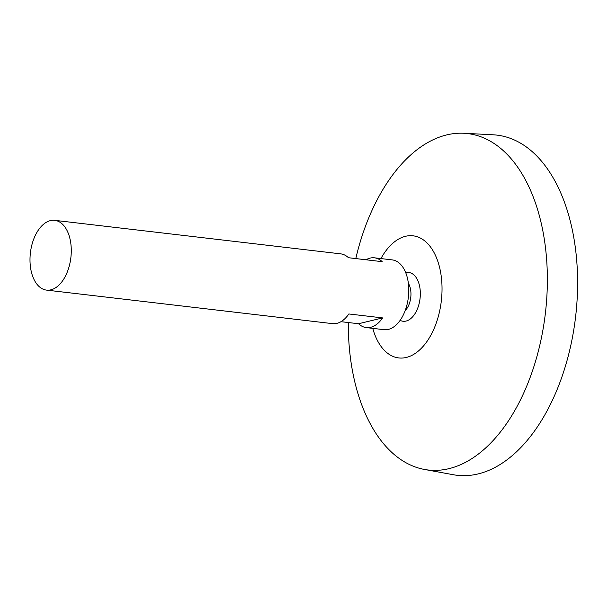 <?xml version="1.0" encoding="UTF-8"?>
<svg xmlns="http://www.w3.org/2000/svg" width="608" height="608" viewBox="0 0 608 608"><rect width="100%" height="100%" fill="white"/><g stroke="black" fill="none" stroke-linecap="round" stroke-linejoin="round"><path stroke-width="0.91" d="M71.28 250.238A35.127 20.376 96.7 0 1 46.55 290.115A35.127 20.376 96.7 0 1 30.4 252.86A35.127 20.376 96.7 0 1 54.728 220.339A35.127 20.376 96.7 0 1 71.28 250.238M366.039 259.776A35.127 20.376 96.7 0 1 374.467 257.815L392.236 259.897A35.127 20.376 96.7 0 1 408.789 289.796A35.127 20.376 96.7 0 1 384.051 329.68L366.29 327.598A35.127 20.376 96.7 0 1 358.545 323.737L340.974 321.678M374.467 257.815A35.127 20.376 96.7 0 1 382.219 261.676L348.468 257.716A35.127 20.376 -83.3 0 0 340.716 253.863L54.728 220.339M46.55 290.115L332.538 323.638A35.127 20.376 -83.3 0 0 348.863 313.964L382.614 317.916A35.127 20.376 96.7 0 1 366.29 327.598M408.363 283.29A17.115 9.926 96.7 0 1 410.962 293.854A17.115 9.926 96.7 0 1 405.156 310.65M405.718 272.688A24.548 14.235 96.7 0 1 420.333 293.383A24.548 14.235 96.7 0 1 400.132 320.355M380.935 258.575A61.476 35.659 96.7 0 1 419.908 237.834A61.476 35.659 96.7 0 1 442.031 288.139A61.476 35.659 96.7 0 1 413.448 354.532A61.476 35.659 96.7 0 1 372.757 328.358M355.794 258.575A169.366 98.23 96.7 0 1 463.889 133.266A169.366 98.23 96.7 0 1 547.36 277.719A169.366 98.23 96.7 0 1 424.483 469.452A169.366 98.23 96.7 0 1 348.3 322.536M463.889 133.266L493.202 134.801A171.251 99.324 96.7 0 1 577.6 280.866A171.251 99.324 96.7 0 1 453.355 474.734L424.483 469.452M382.614 317.916L358.545 323.737"/></g></svg>
